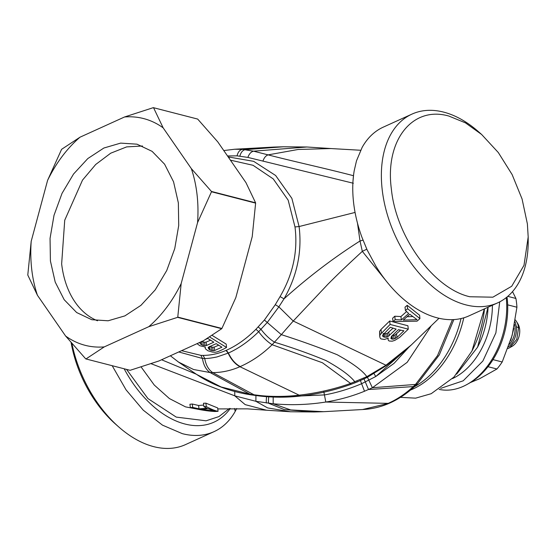 <?xml version="1.0" encoding="UTF-8"?>
<svg xmlns="http://www.w3.org/2000/svg" width="556" height="556" viewBox="0 0 556 556"><rect width="100%" height="100%" fill="white"/><g stroke="black" fill="none" stroke-linecap="round" stroke-linejoin="round"><path stroke-width="0.83" d="M228.773 157.786L229.141 157.723A100.872 69.695 104.4 0 0 228.69 157.668M229.239 158.46L229.141 157.723M230.413 160.156L253.043 165.292L273.26 178.928L288.175 200.181L294.993 226.938L299.093 226.542C302.172 251.625 297.147 275.727 284.012 298.85L278.862 306.87L267.38 322.32L258.672 331.689C248.893 341.252 238.809 348.362 228.419 353.032L216.993 356.945C211.488 358.085 207.402 358.599 204.712 358.495L202.467 358.474L178.74 351.962M210.613 340.202L206.116 342.093L204.552 342.267L201.362 341.398L201.731 344.783L203.35 345.415L206.526 345.478L213.824 342.19L207.701 338.402L205.678 339.424M200.313 342.169L200.507 344.025L201.731 344.783M200.507 344.025L199.639 342.364M206.116 342.093L206.526 345.478M204.552 342.267L204.949 345.651M202.968 342.023L203.35 345.415M208.778 347.069L209.021 349.3L209.834 349.807L209.466 346.423L212.649 347.285L214.213 347.111L218.71 345.213M214.213 347.111L214.623 350.495L221.92 347.201L216.208 343.664L208.91 346.951L208.146 347.632L209.021 349.3M212.649 347.285L213.052 350.669L214.623 350.495M211.065 347.048L211.447 350.433L213.052 350.669M209.834 349.807L211.447 350.433M527.387 223.922L522.07 198.978L512.139 174.591L498.315 152.546L481.621 134.469L465.448 122.862L448.921 116.079C412.434 105.48 384.835 140.397 391.354 188.908C396.004 236.939 433.624 288.64 469.827 296.751L492.866 297.189L511.708 286.257L523.995 265.323L528.186 237.002L527.387 223.922M209.626 336.985L226.535 347.465A100.872 69.695 104.4 0 1 217.403 351.816L215.075 352.282L212.322 352.045L207.944 350.766L205.511 348.904L205.06 347.549L205.449 347.02L199.84 345.735L197.005 343.622M391.41 336.519L391.674 338.993L392.453 339.146L392.07 335.699L395.08 334.997L400.556 330.153M383.167 333.461L385.864 333.774L387.358 333.273L393.085 328.186M406.999 316.739L412.684 316.566M528.186 237.002L528.2 241.137A103.645 65.476 -114.4 0 1 497.634 302.874A103.645 65.476 -114.4 0 1 465.935 304.883A103.645 65.476 -114.4 0 1 382.215 189.818A103.645 65.476 -114.4 0 1 411.926 114.126A103.645 65.476 -114.4 0 1 443.625 112.11A103.645 65.476 -114.4 0 1 478.521 131.737L481.621 134.469M411.926 114.126L383.32 127.115A103.645 65.476 65.6 0 0 362.137 147.409L356.486 160.858L354.214 170.699A103.645 65.476 65.6 0 0 353.609 202.808A103.645 65.476 65.6 0 0 361.956 237.336L367.127 249.901L375.87 266.129A103.645 65.476 65.6 0 0 437.329 317.872A103.645 65.476 65.6 0 0 469.028 315.857L497.634 302.874M212.128 335.379L226.188 344.094L226.535 347.465M204.997 347.02L205.06 347.549M396.553 334.003L396.963 337.443L403.878 330.813L398.437 329.659L391.528 336.317L390.875 338.382L391.674 338.993M393.585 335.56L393.982 339.014L396.963 337.443M392.453 339.146L393.982 339.014M395.08 334.997L395.483 338.444M385.864 333.774L386.253 337.228L387.768 336.721L396.157 329.069L390.263 327.282L382.667 335.226L382.723 336.199L383.536 336.922L386.253 337.228M384.335 333.802L384.71 337.263M387.358 333.273L387.768 336.721M388.832 332.314L389.249 335.748M383.244 334.219L383.536 336.922M417.056 319.672L409.841 314.272L403.204 320.11L417.056 319.672M294.993 226.938C298.03 251.062 293.061 274.275 280.078 296.591L275.283 304.681L264.406 320.02L255.927 329.291C246.482 338.729 236.606 345.735 226.292 350.315L226.021 350.426C218.39 353.713 210.752 355.367 203.107 355.395L200.918 355.353L181.576 350.676M362.978 240.067A8.674 2.836 -8 0 1 360.01 240.991L357.501 223.22M228.162 156.903L253.661 161.33L275.637 175.501L291.872 198.367L299.093 226.542L355.069 212.441M387.921 338.972L388.269 338.124L384.488 339.445L381.034 338.931L380.228 338.215L379.755 336.637L380.019 334.802L390.09 324.433L408.271 329.173L399.59 337.443L394.823 340.376L392.209 341.182L389.172 341.016L388.38 340.404L387.845 338.368M419.94 318.623L417.049 321.166L393.043 321.639L395.184 319.651L401.342 319.95L408.681 313.48L405.435 310.519L407.59 308.705L419.94 318.623L419.592 315.245L407.207 305.313L407.59 308.705M366.793 249.185L362.324 251.354L360.01 240.991C333.482 257.845 308.149 277.124 284.012 298.85L280.078 296.591M227.508 155.951L237.058 155.847L247.886 157.411L353.345 183.251M352.963 181.492L353.609 174.737M353.491 175.661L353.185 175.633C325.038 168.28 292.498 161.233 268.11 154.874C265.872 155.645 264.169 157.654 263.009 160.892M380.019 334.802L379.588 331.355L379.755 336.637M379.588 331.355L381.006 329.423L381.43 332.87M381.006 329.423L389.693 320.986L390.09 324.433M389.693 320.986L407.916 325.753L408.271 329.173M395.184 319.651L394.781 316.225L392.599 318.247L393.043 321.639M394.781 316.225L400.939 316.552L401.342 319.95M400.939 316.552L406.561 311.582M407.207 305.313L405.004 307.162L405.435 310.519M386.573 281.461L362.324 251.354C350.523 262.279 340.724 271.3 327.811 284.338L293.241 321.041L278.862 306.87L275.283 304.681M170.358 355.77L178.504 362.067L193.571 369.511L210.126 372.562L212.739 372.61C221.893 372.583 230.962 370.616 239.942 366.71L240.248 366.571C251.993 361.324 262.62 354.04 272.127 344.72L281.329 334.642C300.678 340.821 319.325 347.528 337.263 354.756C352.782 363.346 362.637 370.657 366.835 376.669L385.975 365.216L386.225 365.653C398.013 356.577 406.325 349.724 411.141 345.102L385.975 365.216L293.241 321.041L281.329 334.642L264.406 320.02M223.769 150.558L234.729 149.237L242.423 149.356L253.55 151.176L268.11 154.874L298.176 149.467L330.862 148.549L360.642 150.259M386.225 365.653L367.078 377.475L366.835 376.669L350.6 383.418C334.33 389.158 317.177 393.078 299.149 395.17C285.86 396.775 270.855 396.81 259.221 395.441L250.819 394.378L221.149 386.99L196.643 374.438L178.038 361.748M226.021 350.426L228.148 353.157C231.136 359.551 235.07 364.069 239.942 366.71L299.149 395.17L299.434 396.157C317.01 394.301 334.128 390.388 350.78 384.411L350.6 383.418L322.424 362.755L272.127 344.72C267.221 341.62 262.738 337.277 258.672 331.689L255.927 329.291M299.434 396.157C286.069 397.582 272.76 397.526 259.506 395.997L251.18 394.864C230.552 391.785 212.371 384.981 196.643 374.438L196.393 374.264M215.019 411.211L208.146 408.75L200.89 409.244L215.019 411.211M71.912 343.49A103.645 65.476 65.6 0 0 118.831 427.022A103.645 65.476 65.6 0 0 153.727 446.649A103.645 65.476 65.6 0 0 185.426 444.64L214.032 431.651A103.645 65.476 -114.4 0 1 182.333 433.659L162.463 425.132L143.239 410.161L126.059 389.853L112.187 365.702M71.098 342.545A97.14 61.368 65.6 0 0 115.731 424.291L118.831 427.022M409.244 346.812L394.03 363.381L375.745 376.53L361.706 383.675C349.043 389.026 336.644 392.772 324.509 394.92L274.831 397.109M214.873 411.503C208.18 411.169 200.014 409.876 190.367 407.624L192.703 407.388L198.992 408.834L207.02 408.292L203.927 406.651L206.283 406.561C211.044 409.167 214.963 410.752 218.042 411.329L214.873 411.503M234.549 408.479L235.223 411.35L236.71 408.507M235.223 411.35A103.645 65.476 -114.4 0 1 214.032 431.651M230.281 408.472A94.972 59.999 -114.4 0 1 124.169 368.788M196.324 374.216L161.574 359.76M430.872 326.441L407.159 362.338L372.381 387.734L364.507 391.243C351.997 396.31 339.09 399.903 325.795 402.03C308.309 404.803 290.774 405.387 273.191 403.767L255.885 401.3L234.785 395.844L151.058 363.7M126.58 369.406L147.924 398.569L176.245 417.097L206.088 420.809L218.932 416.583L229.426 408.479M141.113 366.946L154.241 385.023L169.413 398.569L185.516 406.874L201.849 409.987M190.367 407.624L189.923 404.275L192.306 404.024L192.703 407.388M192.306 404.024L198.603 405.484L198.992 408.834M198.603 405.484L203.725 405.081M206.283 406.561L205.901 403.156L203.496 403.253L203.927 406.651M205.901 403.156L217.688 407.944L218.042 411.329M452.459 319.644L437.544 355.555L415.52 384.439L413.254 386.587C405.407 393.836 397.053 399.43 388.192 403.364L325.795 402.03L323.842 391.785M363.923 378.712L368.538 389.527L413.254 386.587L415.123 385.989C407.194 393.356 398.742 399.048 389.77 403.058L362.575 409.529M484.339 308.907L471.954 351.024L453.904 377.121L431.206 393.697L415.638 398.152L400.431 397.352M471.954 351.024L473.114 348.681A80.224 55.426 -75.6 0 0 484.484 308.844M507.03 296.994A69.549 48.052 104.4 0 1 507.162 298.12A69.549 48.052 104.4 0 1 469.292 383.188L467.186 384.37A71.55 49.435 -75.6 0 0 506.238 297.627M439.136 389.388A71.55 49.435 -75.6 0 0 463.343 386.323A71.55 49.435 -75.6 0 0 467.186 384.37M488.043 307.225L477.576 347.194L456.657 374.112M499.726 301.845L495.882 332.884L482.858 361.032L463.197 380.804L440.713 388.359M97.508 320.784A90.628 62.613 104.4 0 1 61.646 263.885L64.725 220.232L82.51 180.109L95.688 164.493L110.7 153.199L126.629 146.902L142.496 145.999M163.158 127.859A117.087 80.891 104.4 0 0 124.537 116.982L153.324 107.649A130.09 89.877 104.4 0 1 153.546 107.711L163.158 127.859L191.32 168.593L211.447 191.452L255.586 202.808A130.09 89.877 104.4 0 1 255.6 202.961A130.09 89.877 104.4 0 1 255.621 203.121L252.222 236.661L235.82 297.627L221.907 328.457L177.774 317.101A130.09 89.877 104.4 0 1 177.586 317.344L221.719 328.707L203.447 340.745L158.884 360.983L130.097 370.31L85.965 358.954A130.09 89.877 104.4 0 1 85.742 358.891L65.615 336.032L37.447 295.299L27.835 275.15A130.09 89.877 104.4 0 1 27.821 274.998A130.09 89.877 104.4 0 1 27.8 274.845L31.199 241.304A117.087 80.891 -75.6 0 0 31.741 269.472A117.087 80.891 -75.6 0 0 37.447 295.299M153.546 107.711L197.679 119.074L217.806 141.926L245.974 182.66L255.586 202.808M124.537 116.982L79.967 137.214C67.005 148.445 56.219 162.818 47.601 180.332L31.199 241.304M211.447 191.452A130.09 89.877 104.4 0 1 211.468 191.605A130.09 89.877 104.4 0 1 211.488 191.757L197.568 222.595L181.173 283.56C172.555 301.074 161.761 315.447 148.799 326.678L104.229 346.916C90.093 347.993 77.221 344.366 65.615 336.032M197.568 222.595A117.087 80.891 -75.6 0 0 197.026 194.419A117.087 80.891 -75.6 0 0 191.32 168.593M50.415 260.993L50.054 238.364L54.015 215.304L62.029 193.363L73.559 174.014L87.827 158.55L103.882 148.014L120.638 143.114L136.978 144.178L152.108 151.357L164.59 164.194L173.548 181.784L178.358 202.898L178.712 225.527L174.751 248.588L166.737 270.529L155.214 289.885L140.939 305.348L124.891 315.884L108.128 320.784L91.796 319.721L76.658 312.541L64.176 299.705L55.218 282.107L50.415 260.993M211.488 191.757L255.621 203.121M197.679 119.074A130.09 89.877 -75.6 0 0 197.456 119.012L153.324 107.649M47.601 180.332L61.514 149.501A130.09 89.877 104.4 0 1 61.702 149.251L79.967 137.214M104.229 346.916L85.965 358.954M177.586 317.344L148.799 326.678M181.173 283.56L177.774 317.101M508.893 348.091L511.965 346.416A14.095 9.737 -75.6 0 0 519.638 329.173A14.095 9.737 -75.6 0 0 517.824 323.648L516.496 321.507A16.187 11.183 -75.6 0 1 518.581 327.852L516.364 326.699L515.12 321.827M492.991 359.621L502.2 361.984A65.045 44.939 104.4 0 1 496.939 368.989L479.557 378.754L470.397 382.549M488.008 366.696L496.939 368.989M512.528 291.615L515.912 298.461L507.774 296.362M515.912 298.461A65.045 44.939 104.4 0 1 516.538 302.791A65.045 44.939 104.4 0 1 516.927 307.232L512.187 335.289L502.2 361.984M507.677 304.848L516.927 307.232M258.199 326.97L261.007 329.347C265.156 334.816 269.688 339.111 274.594 342.232C292.449 347.667 309.497 353.741 325.74 360.455C340.279 368.433 349.995 375.557 354.888 381.84L355.048 382.806L350.78 384.411M226.292 350.315L228.419 353.032C231.456 359.454 235.396 363.971 240.248 366.571M203.107 355.395L204.712 358.495C205.894 365.077 208.57 369.789 212.739 372.61L255.267 395.462M200.918 355.353L202.467 358.474C203.489 365.063 206.04 369.754 210.126 372.562L251.18 394.864M234.729 149.237L273.788 147.069L242.423 149.356C239.768 149.877 237.982 152.045 237.058 155.847M273.788 147.069L283.365 146.784L245.321 149.64C242.729 150.169 240.915 152.309 239.879 156.083M283.365 146.784L306.898 146.999L253.55 151.176C251.027 151.802 249.137 153.88 247.886 157.411M367.078 377.475L357.098 381.993L356.945 381.041M259.506 395.997L259.221 395.441M360.337 380.373L364.507 391.243M407.889 348.021L375.745 376.53L373.847 373.333M367.314 377.01L372.381 387.734L415.52 384.439L417.375 383.835L415.123 385.989M217.785 408.91L247.364 408.855L266.491 410.217L245.203 404.629L234.785 395.844L234.736 391.417M388.137 403.392L389.714 403.086C381.055 406.929 372.027 409.077 362.623 409.529L323.564 411.697L290.719 409.939L273.191 403.767L273.184 396.942M323.564 411.697L313.987 411.975L284.248 409.577L268.659 403.281C268.326 402.37 268.367 400.084 268.784 396.428M313.987 411.975L290.454 411.76L267.644 407.923L255.885 401.3L255.92 395.552M266.477 403.003C266.143 402.071 266.206 399.785 266.665 396.136M414.15 386.886A89.565 61.883 -75.6 0 0 461.035 318.553M410.488 390.055A88.897 61.417 -75.6 0 0 463.787 317.823M477.576 347.194L478.278 345.783A66.317 45.814 -75.6 0 0 488.022 307.941L488.05 307.225M492.394 305.251A66.317 45.814 104.4 0 1 452.48 378.587M508.552 346.833A17.347 11.982 -75.6 0 0 516.364 326.699M509.435 344.324A17.347 11.982 -75.6 0 0 514.946 326.337A17.347 11.982 -75.6 0 0 514.877 325.76A17.347 11.982 -75.6 0 0 514.647 324.489M507.927 348.522L509.762 347.653L516.753 339.375L518.581 327.852M513.862 328.387L510.665 340.55M438.99 318.275L411.148 345.102M306.898 146.999L330.862 148.549M357.098 381.993L355.048 382.806M290.454 411.76L266.491 410.217M453.856 319.575L439.303 354.909L417.375 383.835M515.419 319.992L516.496 321.507"/></g></svg>
